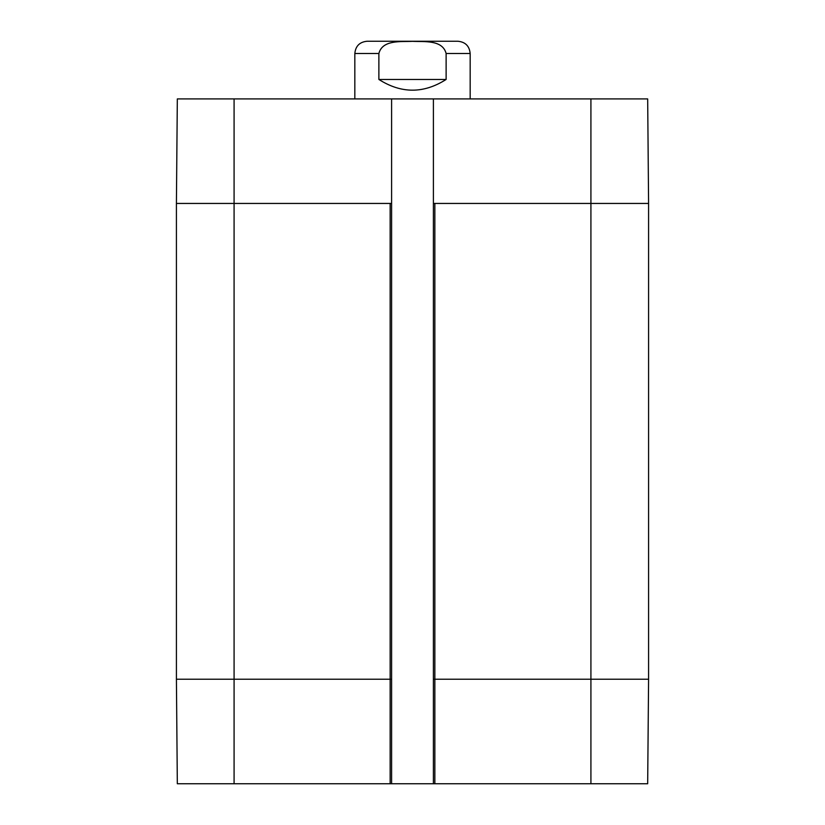 <?xml version="1.0" encoding="UTF-8"?>
<svg xmlns="http://www.w3.org/2000/svg" width="825" height="825" viewBox="0 0 825 825"><rect width="100%" height="100%" fill="white"/><g stroke="black" fill="none" stroke-linecap="round" stroke-linejoin="round"><path stroke-width="1.24" d="M234.083 98.918L177.323 98.918L176.416 203.445L176.416 679.222L177.323 783.75L391.597 783.75L391.597 98.918L234.083 98.918L234.083 203.445L176.416 203.445M391.597 98.918L433.403 98.918L433.403 203.445L590.917 203.445L590.917 98.918L433.403 98.918M648.584 679.222L433.403 679.222L433.403 783.75L647.677 783.75L648.584 679.222L648.584 203.445L647.677 98.918L590.917 98.918M391.597 203.445L234.083 203.445L234.083 679.222L176.416 679.222M433.403 783.75L391.597 783.75M433.403 679.222L433.403 203.445M470.168 98.918L470.168 53.501C469.446 46.066 465.362 41.972 457.916 41.25L367.084 41.25C359.638 41.972 355.554 46.066 354.832 53.501L354.832 98.918M446.119 79.458C423.71 93.741 401.29 93.741 378.881 79.458L378.881 53.501C382.46 39.487 401.125 41.951 412.5 41.332C423.875 41.951 442.54 39.487 446.119 53.501L446.119 79.458L378.881 79.458M648.584 203.445L590.917 203.445L590.917 783.75M434.847 783.75L434.847 203.445M391.597 679.222L390.153 679.222L390.153 203.445M390.153 783.75L390.153 679.222L234.083 679.222L234.083 783.75M378.881 53.501L354.832 53.501M470.168 53.501L446.119 53.501"/></g></svg>
